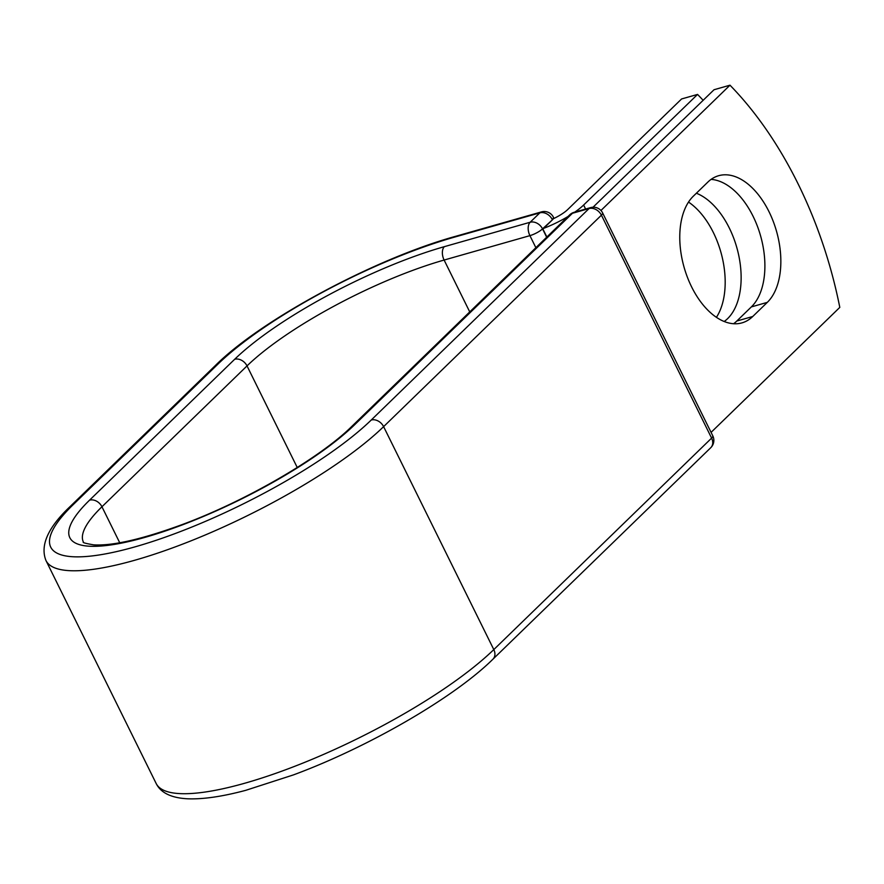 <?xml version="1.0" encoding="UTF-8"?>
<svg xmlns="http://www.w3.org/2000/svg" width="884" height="884" viewBox="0 0 884 884"><rect width="100%" height="100%" fill="white"/><g stroke="black" fill="none" stroke-linecap="round" stroke-linejoin="round"><path stroke-width="1.33" d="M769.014 211.707A69.162 40.443 74.1 0 0 718.659 175.706A69.162 40.443 74.1 0 0 707.863 182.082L693.299 196.215A69.162 40.443 74.1 0 0 687.454 277.388A69.162 40.443 74.1 0 0 741.952 322.881A69.162 40.443 74.1 0 0 752.748 316.494L767.301 302.372A69.162 40.443 74.1 0 0 769.014 211.707M733.576 323.743A69.162 40.443 74.1 0 0 736.803 321.036L751.356 306.903A69.162 40.443 74.1 0 0 753.058 216.248A69.162 40.443 74.1 0 0 711.09 179.386M688.525 202.071A69.162 40.443 -105.9 0 1 713.355 232.536A69.162 40.443 -105.9 0 1 716.416 317.334M696.382 193.231A69.162 40.443 -105.9 0 1 729.3 228.006A69.162 40.443 -105.9 0 1 724.173 321.5M703.145 100.301A298.129 174.325 74.1 0 0 697.553 94.422L583.628 205.033A39.868 9.702 153.7 0 1 574.777 212.127M697.553 94.422L681.597 98.953L567.672 209.574A19.426 4.729 153.7 0 1 553.34 218.735A10.221 2.486 153.7 0 1 552.401 219.84L542.533 228.868L546.666 237.21M568.025 216.481A39.868 9.702 153.7 0 1 543.605 228.381L552.401 219.84M543.605 228.381L542.909 229.044L546.853 237.023M600.943 210.491L729.985 85.195L714.029 89.737L593.02 207.232M729.985 85.195A298.129 174.325 -105.9 0 1 839.8 307.389L711.079 432.375M583.628 205.033L585.606 209.044M454.044 237.255L539.848 212.856A10.221 5.978 -105.9 0 1 541.439 211.906L455.636 236.315A10.221 5.978 74.1 0 0 454.044 237.255A191.143 46.52 153.7 0 0 218.039 364.02A10.221 7.912 45.8 0 0 215.32 365.567C261.476 319.478 375.368 258.437 455.636 236.315M89.582 500.145A10.221 7.912 45.8 0 1 101.947 506.764A159.628 38.852 153.7 0 0 83.394 542.047L83.394 542.058C82.3 542.566 85.726 543.494 93.66 544.853C112.412 546.014 141.617 539.373 181.253 524.919C245.211 501.427 320.207 457.857 351.909 426.309A10.221 7.912 -134.2 0 1 354.639 424.751A169.85 41.338 153.7 0 1 144.921 537.384A169.85 41.338 153.7 0 1 89.582 500.145L234.658 359.291A169.85 41.338 153.7 0 1 444.365 246.658A10.221 5.978 74.1 0 0 444.111 260.051L529.914 235.641A10.221 5.978 -105.9 0 1 530.168 222.249L539.848 212.856A10.221 7.912 45.8 0 1 552.213 219.475A10.221 2.486 -26.3 0 0 553.406 217.21A10.221 10.221 0 0 0 541.439 211.906M444.365 246.658L530.168 222.249A10.221 7.912 45.8 0 1 542.533 228.868A10.221 2.486 -26.3 0 1 529.914 235.641L535.87 247.697M234.658 359.291A10.221 7.912 45.8 0 1 247.023 365.91A159.628 38.852 153.7 0 1 444.111 260.051L469.736 311.897M119.738 542.765L101.947 506.764L247.023 365.91L297.245 467.503M215.32 365.567L70.245 506.421A10.221 7.912 45.8 0 1 72.963 504.874L218.039 364.02M492.941 659.188A10.221 7.912 -134.2 0 0 493.802 649.585A201.364 49.018 153.7 0 1 299.875 764.295A201.364 49.018 153.7 0 1 156.159 783.489C160.789 792.882 171.352 797.987 187.861 798.804C203.176 799.368 222.448 796.55 245.675 790.351L293.366 774.925C368.098 747.3 453.934 697.73 492.941 659.188L710.747 447.713A10.221 7.912 -134.2 0 0 711.609 438.11L601.418 215.177A10.221 7.912 -134.2 0 0 589.053 208.558L572.434 213.276A10.221 7.912 -134.2 0 0 569.716 214.834L351.909 426.309M710.747 447.713A10.221 10.221 0 0 0 712.791 435.845A10.221 2.486 -26.3 0 1 711.609 438.11L493.802 649.585L383.612 426.641A201.364 49.018 153.7 0 1 189.695 541.362A201.364 49.018 153.7 0 1 45.979 560.555L156.159 783.489M712.791 435.845L602.612 212.911A10.221 2.486 -26.3 0 1 601.418 215.177L383.612 426.641A10.221 7.912 -134.2 0 0 371.247 420.022A191.143 46.52 153.7 0 1 135.252 546.787A191.143 46.52 153.7 0 1 72.963 504.874M371.247 420.022L589.053 208.558A10.221 5.978 74.1 0 1 590.656 207.607L574.036 212.337A10.221 5.978 74.1 0 0 572.434 213.276L354.639 424.751M736.803 321.036L752.748 316.494M751.356 306.903L767.301 302.372M70.245 506.421C48.034 527.372 39.946 545.406 45.979 560.555M554.003 218.425L553.406 217.21M574.036 212.337A10.221 10.221 0 0 0 569.716 214.834M602.612 212.911A10.221 10.221 0 0 0 590.656 207.607"/></g></svg>
